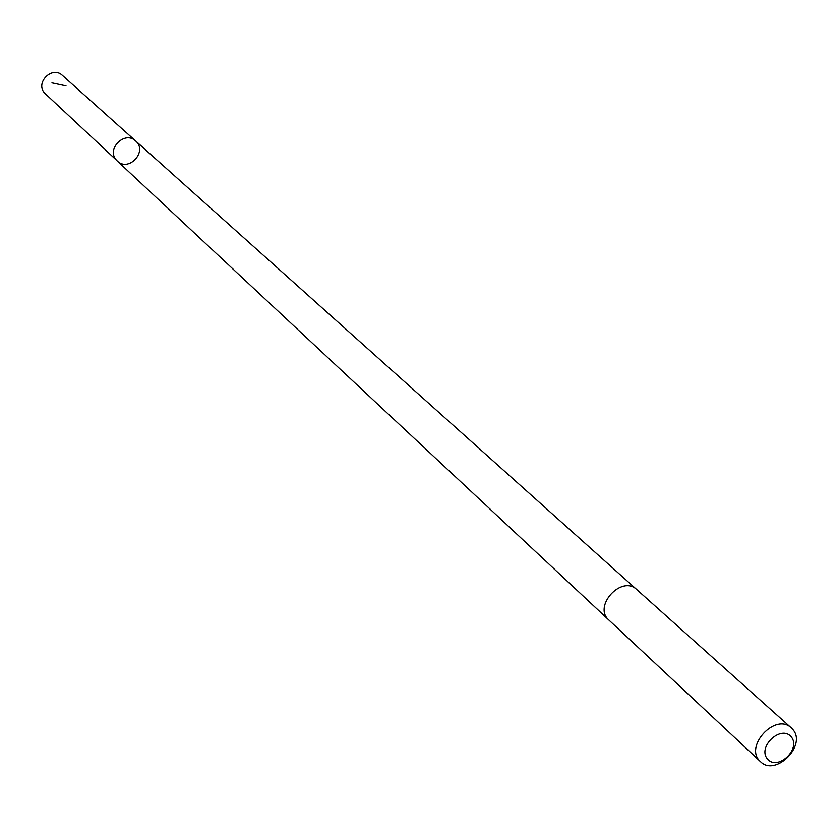 <?xml version="1.0" encoding="UTF-8"?>
<svg xmlns="http://www.w3.org/2000/svg" width="838" height="838" viewBox="0 0 838 838"><rect width="100%" height="100%" fill="white"/><g stroke="black" fill="none" stroke-linecap="round" stroke-linejoin="round"><path stroke-width="1.26" d="M116.492 160.194C105.892 149.248 124.757 130.246 135.609 140.92C148.117 151.259 128.685 172.513 117.268 160.98L116.492 160.194C105.892 149.248 124.757 130.246 135.609 140.92L62.41 75.389C52.186 65.354 34.746 82.899 44.728 93.186L116.492 160.194M791.302 727.897L636.744 589.543C621.67 574.648 592.676 606.356 608.859 620.036L760.475 761.616C775.443 777.14 807.329 745.15 792.675 729.322L791.302 727.897C775.391 712.111 743.327 747.192 760.475 761.616M791.198 736.812C781.089 724.43 757.018 746.962 767.482 759.029C777.654 771.264 801.505 748.91 791.198 736.812M51.966 82.857L66.003 85.853M636.461 589.292L135.609 140.92M608.587 619.785L117.268 160.98"/></g></svg>
